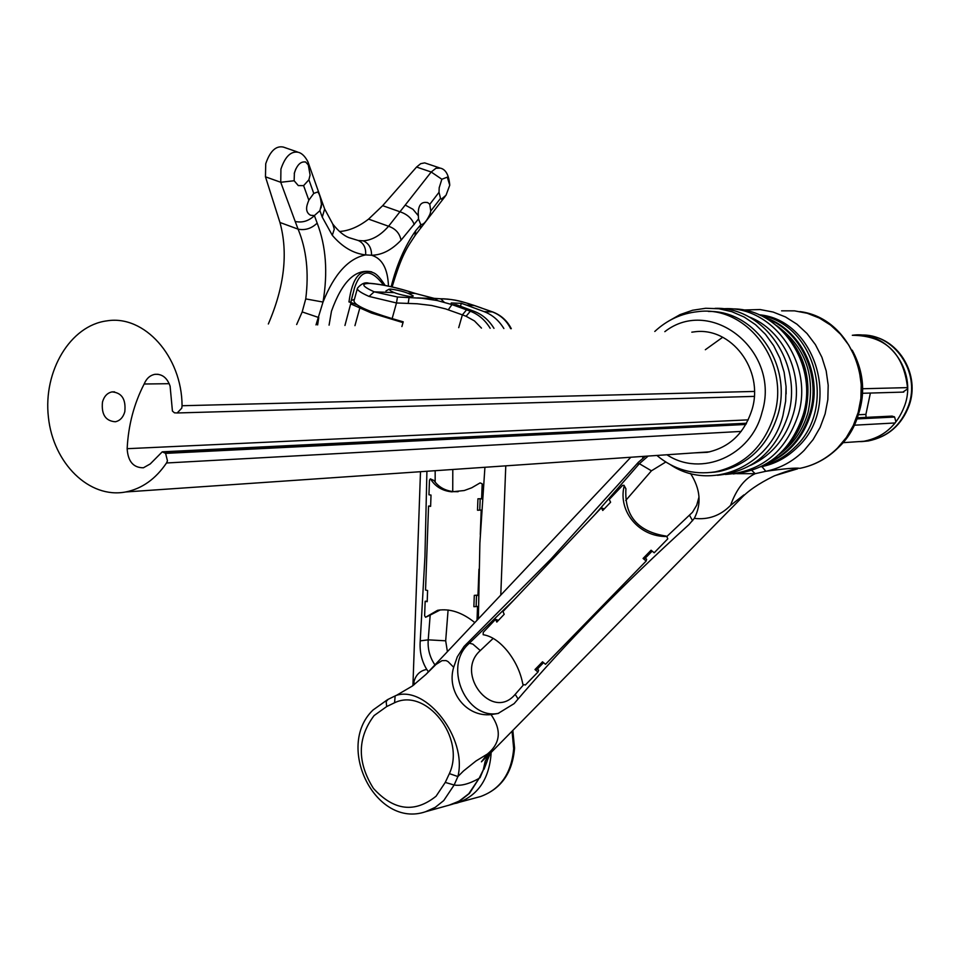<?xml version="1.0" encoding="UTF-8"?>
<svg xmlns="http://www.w3.org/2000/svg" width="960" height="960" viewBox="0 0 960 960"><rect width="100%" height="100%" fill="white"/><g stroke="black" fill="none" stroke-linecap="round" stroke-linejoin="round"><path stroke-width="1.44" d="M857.352 417.804L892.14 416.1L894.612 417.048L895.872 421.644L895.14 422.964C886.8 432.948 876.492 439.032 864.192 441.216C883.692 437.256 897.168 425.424 904.62 405.744C917.748 370.632 887.424 330.168 852.588 335.256L852.312 335.28M852.588 335.292C885.264 335.7 903.564 353.136 907.512 387.624L907.272 389.112L902.868 392.112M870.384 393.048L865.896 414.396L866.052 417.384M181.776 408.144L177.168 412.968L174.456 412.824L172.428 411.072L170.112 386.196C167.196 377.808 162.156 373.848 155.004 374.316C150.084 375.24 146.472 378.48 144.156 384.012C134.004 403.728 128.328 425.292 127.152 448.692C127.944 461.436 133.368 467.796 143.412 467.784L150.24 463.932L162.264 451.824L165.612 453.384L167.448 460.848L166.512 462.984C155.616 479.028 142.02 488.688 125.724 491.964C89.256 498.996 53.148 463.224 48.408 417.192C43.068 371.256 70.236 325.44 106.968 320.856C144.204 314.64 181.908 356.268 182.064 405.732L181.776 408.144M124.8 411.72C123.156 417.408 120 420.756 115.332 421.764C105.528 421.032 101.244 414.444 102.48 402.012C104.136 396.264 107.328 392.892 112.056 391.896C121.812 392.688 126.06 399.288 124.8 411.72M169.224 383.688L144.156 384.012M690.528 473.472C700.464 489.072 701.724 504.036 694.308 518.376L688.86 524.676C623.628 583.788 565.38 643.44 514.116 703.632L498.072 713.472L491.04 714.612C466.368 717.312 446.196 691.656 453.672 667.284L457.296 656.832L464.076 646.428L551.088 558.9L638.352 462.288L645.456 456.252M758.928 314.748C815.964 319.416 841.848 406.176 797.796 446.928C787.224 457.476 774.936 464.1 760.944 466.788M388.008 699.468L386.16 701.556L386.688 706.56L374.1 715.572C357.288 737.988 357.06 762.252 373.416 788.388C393.756 810.684 414.648 813.3 436.068 796.224L445.26 782.424L454.14 785.004L443.748 800.568L435.252 807.348L425.592 811.716C375.936 828.84 334.968 747.012 372.78 710.244M705.336 349.728L722.712 337.248M743.1 310.008L760.152 309.552L773.124 312.048L785.52 316.968L796.944 324.204L807.024 333.528L815.424 344.652L821.892 357.252L826.188 370.92L828.192 385.224L827.832 399.696L825.12 413.892L820.152 427.344L813.084 439.632L804.168 450.384C793.14 461.364 780.36 468.336 765.816 471.288C784.464 468.66 795.828 467.676 799.932 468.336L799.932 468.336C814.212 465.444 826.776 458.652 837.6 447.96L846.36 437.484L853.296 425.52L858.192 412.416L860.868 398.604L861.228 384.516L859.284 370.596L855.072 357.288L848.736 345.036L840.492 334.2L830.616 325.116L819.42 318.072L807.252 313.272L794.52 310.848L781.596 310.836M491.04 714.612C501.756 729.984 500.556 743.112 487.452 754.008L481.416 761.82L491.172 752.436M448.644 805.344L459.036 801.204L468.768 793.752L479.076 778.404L483.252 769.956L485.22 761.196L489.012 754.632L740.34 499.128L743.916 494.904L730.536 505.416C720.348 515.7 708.276 520.02 694.308 518.376M738.912 500.568L740.34 499.128C747.36 491.304 758.508 483.636 773.76 476.124C793.464 468.408 793.092 469.98 797.688 468.792L774.84 475.644M425.592 811.716L452.256 804.276L460.764 800.268L469.5 793.356L479.076 778.404C469.296 783.936 460.98 786.132 454.14 785.004L457.896 776.544L463.524 770.952L476.004 760.968L487.452 754.008M642.78 458.208L642.792 456.432M630.816 457.248L425.904 674.46L435.948 664.488L442.02 660.648L446.04 660.588L448.008 661.56L453.672 667.284M445.26 782.424L449.376 773.616C466.032 737.724 426.108 687.288 394.548 702.768L386.688 706.56M761.94 466.596L765.816 471.288L755.16 473.688L736.728 473.664M751.86 470.46L755.16 473.688C744.588 478.62 736.38 489.192 730.536 505.416M480.012 777.768L490.332 753.288M372.912 710.088L387.684 699.564L396.216 695.4C426.456 685.344 467.544 738.372 457.896 776.544L449.376 773.616M800.196 468.276L799.944 468.336C814.488 465.396 827.232 458.544 838.164 447.744C883.284 406.236 858.732 318.996 799.992 311.592M789.852 470.64L790.452 470.304M396.216 695.4L395.16 695.928L394.548 702.768M487.104 761.316L484.008 769.32M601.38 507.756L502.968 611.532L504.192 614.292L496.812 622.08L495.588 619.32L483.228 632.352L483.18 634.716C491.448 636.012 499.584 641.532 507.588 651.276C515.568 661.428 520.656 672.456 522.852 684.336L525.348 685.008L537.984 672.036L534.984 669.552L542.52 661.812L545.52 664.296L646.164 561.024L643.08 558.456L651.096 550.212L654.192 552.792L667.788 538.824L666.792 536.496C639.36 537.096 617.844 511.536 624.12 486.204L623.988 485.256L622.524 485.46L609.228 499.488L610.608 502.212L602.748 510.48L601.38 507.756L604.2 508.968M666.036 536.076C637.716 531.576 624.348 515.808 625.92 488.784L624.12 486.204M623.988 485.256L625.92 488.784M537.984 672.036L538.608 670.164L537.288 669.084L543.54 662.664M646.164 561.024L646.644 559.26L645.288 558.144L652.14 551.1M495.588 619.32L498.408 620.388M534.984 669.552L537.288 669.084M643.08 558.456L645.288 558.144M484.92 467.28L479.88 543.192L478.368 618.852M413.256 685.38L413.94 681.816C415.824 674.808 420.084 670.668 426.756 669.42C421.644 661.068 419.472 651.54 420.228 640.872L424.944 556.596L426.912 471.264M413.94 681.816L414.288 684.624M428.4 671.808L426.756 669.42M458.148 491.7L453.78 491.652C445.068 490.752 438.468 487.032 433.98 480.504L430.344 478.884L429.48 480.168L428.952 494.784L431.016 495.072L430.62 506.376L428.556 506.064L425.544 590.064L427.596 590.472L427.2 601.68L425.148 601.26L424.632 615.744L425.58 617.256L437.568 610.332C449.712 608.292 462.12 612.372 474.816 622.584M482.136 483.756L482.484 485.28L482.136 483.756L480.084 482.904L471.696 487.8L464.28 490.524L451.692 491.832C442.308 490.824 435.312 486.612 430.692 479.184M425.748 617.124L429.12 615.636L425.58 617.256M429.12 615.636L440.304 609.888M477.9 606.444L473.868 606.696L477.9 606.444L477.336 619.932M476.124 606.348L476.532 595.476M481.548 510.084L477.504 510.228L481.548 510.084L481.404 513.852M478.524 589.728L478.32 595.104L474.3 595.356L473.868 606.696M479.76 510.012L480.18 498.888M482.484 485.28L481.98 498.672L477.936 498.792L477.504 510.228M430.392 478.896L433.98 480.504M477.528 606.888L477.024 620.268M481.188 510.384L480.276 534.456M478.956 569.172L477.96 595.536M482.172 484.152L481.62 498.948M425.148 601.26L427.212 601.188M428.556 506.064L430.632 506.028M492.636 311.928L473.64 305.316C460.932 300.864 449.868 298.68 440.448 298.764L434.244 298.368L415.224 293.448C397.152 287.664 382.2 284.328 370.356 283.452C360.528 283.356 361.788 286.14 374.16 291.828L397.464 297L421.824 298.248L437.208 300.528L451.968 304.596L456.372 304.74L474.168 311.34C482.352 314.484 488.952 320.148 493.98 328.344M474.3 305.556L466.404 305.076L484.128 311.64C492.288 314.76 498.864 320.388 503.868 328.536M466.404 305.076L461.304 303.324L451.248 302.976L450.9 304.224M433.104 298.188L415.548 293.496L407.76 293.16M510.66 328.668C506.64 320.64 500.532 315.048 492.336 311.892L484.128 311.64M357.348 288.624L353.988 300.864C354.3 305.076 367.02 310.992 392.136 318.612L403.224 321.828L401.892 326.568M392.136 318.612L396.492 302.964L369.084 296.436C360.588 292.668 356.724 289.908 357.468 288.156C361.332 283.644 365.136 282 368.856 283.224M458.712 327.66L462.372 314.868L445.596 308.892L431.64 305.484L417.12 303.768L396.492 302.976M460.464 306.264L461.304 303.324M408.168 303.48L409.092 297.6M396.492 302.964L397.464 297M437.556 300.6L435.228 298.572M444.192 302.196L440.664 298.776L417.552 297.912M390.768 289.092C400.764 290.496 408.276 292.812 413.292 296.028L411.312 296.772C398.364 294.636 390.96 292.116 389.064 289.212L390.768 289.092M440.52 198.384L441.408 199.14L446.016 195.252L449.76 185.196L447.264 177.156L441.852 179.256L439.188 187.788L439.02 192.3L429.78 204.312L430.752 211.044L440.52 198.384L439.02 192.3M391.188 286.704C396.696 264.72 404.892 246.012 415.788 230.58L421.032 224.484C423.6 224.76 426.6 221.256 430.056 213.996L430.752 211.044M420.6 224.22L418.5 218.952L401.052 240.192C391.644 250.092 381.804 255.108 371.556 255.24L365.652 254.904C353.388 253.548 342.276 247.008 332.304 235.296L322.26 217.128L319.896 210.684L321.408 204.408C320.652 197.7 319.404 193.56 317.676 191.976L313.752 193.416L308.904 179.772L303.6 185.64L308.844 200.172L313.752 193.416M429.78 204.312L427.86 202.692C421.68 201.3 418.476 204.732 418.236 212.988L418.5 218.952M308.904 179.772L310.092 174.984L308.28 164.916L305.724 162.096C300.888 161.1 297.108 164.7 294.396 172.884L294.144 180.744L298.308 185.592L303.6 185.64M294.24 173.568L295.8 168.936M319.896 210.684L314.388 215.568L317.172 223.128C326.04 246.144 327.984 272.448 323.016 302.052L316.008 324.9M308.844 200.172L307.704 203.172C305.592 209.004 306.552 213.036 310.596 215.268L314.388 215.568M294.144 180.744L280.752 182.268L280.92 169.104C285.204 156.372 291.072 150.792 298.548 152.34C302.088 153.384 305.22 156.552 307.944 161.856L321.984 201.564M297.408 151.944L283.332 147.072C275.928 145.548 270.06 151.104 265.728 163.74L265.464 176.82L279.948 222.48C288.288 252.876 284.412 286.716 268.332 323.988M314.472 215.544L314.412 215.628C308.7 221.04 302.304 222.996 295.2 221.472L280.728 182.268L265.464 176.82M329.076 325.152L331.464 311.232C342.084 281.532 355.512 268.416 371.772 271.896M383.592 285.12C370.632 268.044 360.924 268.968 354.492 287.916L350.856 302.196L348.972 301.932L351.024 302.544L344.952 325.464M348.972 301.932C352.284 277.428 360.444 267.708 373.476 272.772L373.476 272.772C376.608 273.96 380.484 278.184 385.116 285.42M332.304 235.296L334.284 229.164L332.76 224.052C338.292 231.036 343.668 235.572 348.84 237.612L358.284 240.504L363.252 240.828C372.156 240.192 380.604 235.332 388.572 226.248L431.208 172.008L441.852 179.256M445.284 196.212L420.348 228.576L420.876 224.4M439.416 167.832L424.704 162.888L420.72 163.656L416.568 167.04L431.208 172.008L435.948 168.252L440.316 168.132C445.728 169.308 448.872 174.996 449.76 185.196M414.912 235.764L415.788 230.58M308.28 164.916L308.04 162.096M351.024 302.544L356.772 304.68M296.664 324.528L302.184 311.928L305.736 298.908C309.036 272.664 306.492 249.408 298.092 229.14L295.2 221.472M416.568 167.04L382.668 205.668L368.58 219.108C358.764 226.704 349.116 230.832 339.636 231.48M401.052 240.192C399.672 233.304 395.508 228.648 388.572 226.248L368.58 219.108M388.464 286.104C387.78 268.692 382.152 258.408 371.556 255.24C371.604 248.136 368.832 243.336 363.252 240.828M305.736 298.908L323.016 302.052C334.152 274.164 348.36 258.444 365.652 254.904C366.084 247.8 363.636 243 358.284 240.504M332.76 224.052L324.66 208.968L322.26 217.128M317.172 223.128C311.484 228.54 305.136 230.544 298.092 229.14L279.948 222.48M317.628 324.936L318.768 317.544L302.184 311.928M350.856 302.196L352.776 294.192M351.252 300.528L354.396 299.364M710.628 472.512L718.92 471.54C748.248 464.988 767.916 446.04 777.924 414.672C792.948 365.34 754.956 310.02 708.444 311.484M786.144 393.924L786.048 386.496M750.54 465.348C771.78 455.34 786.036 438.216 793.308 414C804.816 374.916 783.672 329.556 748.512 316.704M694.584 452.868L707.196 452.328C729.576 447.516 744.552 433.164 752.112 409.272C764.172 369.744 730.992 326.304 693.996 331.896L691.812 332.172M715.056 471.876L716.928 471.864M713.388 472.152L715.284 472.092M712.368 472.296L714.276 472.212M861.648 441.6L868.224 440.976C887.676 436.992 901.116 425.196 908.544 405.588C920.976 372.132 893.964 333.036 860.496 335.088M895.14 422.964L854.016 425.22M741.192 431.424L166.512 462.984M894.156 416.664L857.088 418.5M746.1 423.996L164.988 452.76M894.612 417.048L856.908 418.92M745.836 424.464L165.612 453.384M907.512 387.624L862.704 388.74M754.416 391.44L182.064 405.732M865.896 414.396L858.48 414.732M748.236 419.856L127.152 448.692M858.72 441.588L861.24 441.612M665.76 462.024L651.444 470.808L639.348 463.692L648.18 456.06M666.936 536.436L692.508 512.244L696.732 505.164L698.988 497.028M518.1 698.976L515.196 694.368L523.284 685.104M493.188 638.376L479.28 651.528C455.58 674.376 491.688 720.24 514.236 695.424L515.196 694.368M498.672 713.304C466.752 720.24 443.448 667.896 467.796 644.712L513.732 600.18M537.396 669.168L539.724 666.576M466.56 643.824L469.776 643.308L472.86 644.112L480.276 650.544M594.996 514.488L639.348 463.692L636.924 463.872M760.344 315.372C815.196 323.664 837.576 407.604 795.012 447.132C785.58 456.576 774.696 462.9 762.348 466.092M859.044 411.264C863.328 395.904 863.148 380.652 858.504 365.496M651.444 470.808L625.752 500.436M689.592 515.364L692.58 520.74M478.548 797.076L480.648 796.5C500.568 789.192 511.584 773.22 513.672 748.596L512.052 731.208M491.1 752.508L491.052 754.284C488.964 779.256 477.876 795.444 457.788 802.812L455.796 803.364M434.928 664.896C429.804 657.396 427.572 649.056 428.22 639.84L420.228 640.872M448.092 609.984L445.68 640.812L428.22 639.84L430.212 614.652M435.168 482.076L435.168 470.7M452.796 469.488L452.736 491.556M445.68 640.812L447.408 651.672M369.084 296.436L374.16 291.828L394.008 292.608M474.168 311.34L470.316 311.232C478.512 314.376 485.136 320.052 490.164 328.272M493.116 312.18L481.416 308.016M448.284 309.792L451.968 304.596L466.584 309.84L470.316 311.232L466.104 316.272L462.372 314.868L466.584 309.84M481.464 328.104L474.48 320.94L466.104 316.272M474.084 305.412L481.632 308.028M402.996 322.62L371.496 313.044L359.832 307.92L360.6 306.936M405.456 205.188L412.956 209.28L418.32 215.736M419.856 229.212L415.392 235.116C407.244 247.392 402.108 253.776 392.124 286.92M382.668 205.668L400.344 211.908C407.376 214.356 412.008 218.592 414.24 224.604M321.036 207.912L322.044 201.744L324.672 208.992M354.948 325.656L359.832 307.92L350.724 303.888M718.92 471.54L715.224 471.852C744.6 465.288 764.304 446.28 774.324 414.828C790.428 362.4 746.616 304.74 697.668 311.676C681.36 313.428 667.068 320.016 654.792 331.464M666.948 454.764C700.932 477.504 751.26 456.072 762.012 412.368C781.236 351.468 711.384 295.368 664.824 331.656M784.128 449.436C794.004 439.512 800.928 427.536 804.9 413.496C812.364 381.072 804.924 353.568 782.58 331.02M768.036 462.864C788.868 453.168 802.848 436.5 809.988 412.884C821.256 374.856 800.532 330.732 766.128 318.336M778.536 454.968C792.96 444.648 802.776 430.488 807.996 412.488C815.772 375.66 805.392 346.752 776.856 325.764M766.308 463.908C788.52 454.644 803.412 437.616 810.972 412.848C822.612 373.74 800.22 328.452 764.376 317.376M868.848 335.628C899.484 339.384 920.124 375.288 909.156 405.384C901.74 425.04 888.096 436.896 868.224 440.976L842.796 442.692M903.78 392.088L862.608 393.276M754.26 396.384L177.168 412.968M746.532 423.228L162.96 451.788M709.752 451.824L125.724 491.964M158.136 374.292L155.004 374.316M114.528 391.848L112.056 391.896M396.972 695.052L412.404 686.004L425.904 674.46M852.228 350.196C865.812 375.492 866.088 401.088 853.08 426.984M453.18 803.94L480.648 796.5C501.24 788.856 512.544 772.728 514.56 748.092L512.832 730.416M500.772 595.104L505.776 465.84M420.492 471.708L412.92 685.632M437.568 610.332L439.704 610.008M369.612 283.26C382.272 284.28 397.536 287.676 415.416 293.46M436.104 298.596L440.664 298.776C456.924 299.412 461.208 301.452 473.904 305.352M492.84 312C501.072 315.204 507.228 320.76 511.296 328.68M388.716 289.404L385.956 290.952M305.724 162.096L305.004 161.844M427.86 202.692L427.104 202.428M668.424 321.204L680.076 314.604L692.628 310.248L705.708 308.268L718.92 308.748L731.892 311.7L744.204 317.052L755.496 324.648L765.408 334.272L773.652 345.648L779.952 358.416L784.128 372.216L786.06 386.616L785.652 401.172L782.964 415.452C770.352 466.668 710.58 491.748 670.668 464.856M715.056 308.352C763.968 306.516 803.76 363.996 788.1 415.224C775.98 451.596 752.436 471.624 717.444 475.296M723.024 308.796C772.596 305.004 814.236 362.868 798.264 414.768C785.664 451.992 761.364 471.888 725.352 474.456M730.92 308.94C779.412 307.164 818.808 363.948 803.268 414.552C791.244 450.48 767.892 470.268 733.212 473.928M781.068 329.532C804.732 352.056 812.76 380.016 805.164 413.412C800.94 428.292 793.428 440.832 782.628 451.032M764.328 317.352C800.316 328.416 822.744 373.692 811.104 412.8C803.532 437.616 788.58 454.656 766.26 463.944M656.904 455.46C673.944 469.716 693.384 475.176 715.224 471.852"/></g></svg>

